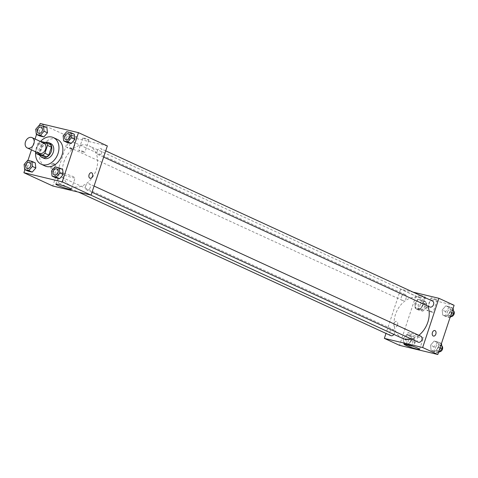 <?xml version="1.0" encoding="UTF-8"?>
<svg xmlns="http://www.w3.org/2000/svg" width="478" height="478" viewBox="0 0 478 478"><rect width="100%" height="100%" fill="white"/><g stroke="black" fill="none" stroke-linecap="round" stroke-linejoin="round"><path stroke-width="0.36" stroke-dasharray="2.39 1.79" d="M39.029 153.366A5.694 4.272 114.7 0 1 37.218 147.188A5.694 4.272 114.7 0 1 43.791 143.018M40.218 155.41A7.732 5.802 114.7 0 1 39.232 152.793L41.837 144.9L37.923 143.101A7.732 5.802 114.7 0 1 40.224 141.374M37.923 143.101L35.318 150.994A7.732 5.802 114.7 0 0 35.468 151.729M50.429 144.571L44.287 143.107L40.373 141.309M39.232 152.793L35.318 150.994M41.837 144.9A7.732 5.802 114.7 0 1 44.287 143.107M45.063 142.426A8.138 6.1 -65.3 0 0 39.614 155.129M43.88 158.284A8.138 6.1 114.7 0 1 41.293 149.459A8.138 6.1 114.7 0 1 49.82 143.197A8.138 6.1 114.7 0 1 50.68 143.496M35.653 152.321A14.645 10.982 114.7 0 1 36.507 148.317A14.645 10.982 114.7 0 1 40.582 141.357M45.075 165.997A14.645 10.982 114.7 0 1 40.415 150.116A14.645 10.982 114.7 0 1 57.306 139.379M39.614 125.206L36.543 134.485M35.049 139.002L31.452 149.883M27.975 160.387L24.91 169.666M39.345 125.14L42.769 126.712L46.916 127.704L42.769 126.712L39.166 130.835L39.716 135.943L39.166 130.835L35.742 129.257M66.735 131.683L70.158 133.254L74.305 134.246L70.158 133.254L66.556 137.377L67.105 142.486L66.556 137.377L63.132 135.8M55.095 166.87L58.519 168.441L62.666 169.433L58.519 168.441L54.922 172.558L55.472 177.667L54.922 172.558L51.499 170.987M27.706 160.327L31.13 161.899L35.276 162.89L31.13 161.899L27.533 166.015L28.077 171.124L27.533 166.015L24.109 164.444M91.453 172.743L91.447 172.743A2.85 1.864 103.4 0 0 89.022 174.906A2.85 1.864 103.4 0 0 89.9 178.204A2.85 1.864 103.4 0 0 90.127 178.282L90.127 178.282M62.475 173.036A8.162 0.795 -161.7 0 0 59.631 172.725A8.162 0.795 -161.7 0 0 67.129 176.047A8.162 0.795 -161.7 0 0 75.13 177.852A8.162 0.795 -161.7 0 0 70.816 175.665A8.162 0.795 -161.7 0 0 62.475 173.036M53.369 163.673A2.85 1.864 103.4 0 0 53.142 163.596A2.85 1.864 103.4 0 0 50.668 165.932A2.85 1.864 103.4 0 0 51.821 169.134A2.85 1.864 103.4 0 0 54.247 166.977A2.85 1.864 103.4 0 0 53.369 163.673M107.341 145.921L69.029 136.768L40.176 123.509M69.029 136.768L52.753 185.978M54.576 163.96A2.85 1.864 -76.6 0 1 55.454 167.264A2.85 1.864 -76.6 0 1 53.028 169.421A2.85 1.864 -76.6 0 1 51.875 166.219A2.85 1.864 -76.6 0 1 54.349 163.882A2.85 1.864 -76.6 0 1 54.576 163.96M87.815 139.851A3.256 0.317 -161.7 0 0 88.944 139.976A3.256 0.317 -161.7 0 0 85.956 138.65A3.256 0.317 -161.7 0 0 82.766 137.933A3.256 0.317 -161.7 0 0 84.487 138.805A3.256 0.317 -161.7 0 0 87.815 139.851M75.841 136.995A3.256 0.317 -161.7 0 0 76.976 137.114A3.256 0.317 -161.7 0 0 73.982 135.794A3.256 0.317 -161.7 0 0 70.792 135.071A3.256 0.317 -161.7 0 0 72.513 135.943A3.256 0.317 -161.7 0 0 75.841 136.995M83.746 152.153A3.256 0.317 18.3 0 1 80.418 151.108A3.256 0.317 18.3 0 1 78.697 150.235A3.256 0.317 18.3 0 1 81.887 150.952A3.256 0.317 18.3 0 1 84.875 152.279A3.256 0.317 18.3 0 1 83.746 152.153M71.772 149.291A3.256 0.317 18.3 0 1 68.444 148.246A3.256 0.317 18.3 0 1 66.723 147.373A3.256 0.317 18.3 0 1 69.913 148.096A3.256 0.317 18.3 0 1 72.907 149.417A3.256 0.317 18.3 0 1 71.772 149.291M62.929 180.839A3.256 2.444 114.7 0 1 59.176 183.229A3.256 2.444 114.7 0 1 58.316 179.25A3.256 2.444 114.7 0 1 61.895 177.314A3.256 2.444 114.7 0 1 62.929 180.839M97.165 151.054A3.256 2.444 114.7 0 1 100.918 148.67A3.256 2.444 114.7 0 1 101.778 152.649A3.256 2.444 114.7 0 1 98.199 154.585A3.256 2.444 114.7 0 1 97.165 151.054M69.776 144.511A3.256 2.444 114.7 0 1 73.528 142.127A3.256 2.444 114.7 0 1 74.389 146.107A3.256 2.444 114.7 0 1 70.81 148.043A3.256 2.444 114.7 0 1 69.776 144.511M85.532 186.241A3.256 2.444 114.7 0 1 89.284 183.857A3.256 2.444 114.7 0 1 90.145 187.83A3.256 2.444 114.7 0 1 86.566 189.772A3.256 2.444 114.7 0 1 85.532 186.241M63.861 162.084A22.006 16.503 114.7 0 1 89.237 145.957A22.006 16.503 114.7 0 1 95.044 172.839A22.006 16.503 114.7 0 1 70.858 185.942A22.006 16.503 114.7 0 1 63.861 162.084M402.458 338.34A22.006 16.503 114.7 0 1 395.461 314.476A22.006 16.503 114.7 0 1 420.837 298.35A22.006 16.503 114.7 0 1 427.84 306.081M418.842 335.311A22.006 16.503 114.7 0 1 411.397 339.057M393.926 334.415A3.256 2.444 -65.3 0 0 394.529 333.238A3.256 2.444 -65.3 0 0 393.49 329.706A3.256 2.444 -65.3 0 0 389.917 331.648A3.256 2.444 -65.3 0 0 390.777 335.622M429.8 306.984A3.256 2.444 114.7 0 1 428.766 303.452A3.256 2.444 114.7 0 1 432.518 301.068M401.377 296.91A3.256 2.444 114.7 0 1 405.129 294.526A3.256 2.444 114.7 0 1 405.989 298.499A3.256 2.444 114.7 0 1 402.41 300.441A3.256 2.444 114.7 0 1 401.377 296.91M418.166 342.164A3.256 2.444 114.7 0 1 417.133 338.639A3.256 2.444 114.7 0 1 420.885 336.249M454.1 305.287L415.788 296.133L400.63 289.166L413.112 292.148M400.63 289.166L385.991 333.423M436.48 299.563A3.256 0.317 -161.7 0 0 433.092 298.35A3.256 0.317 -161.7 0 0 430.995 297.967A3.256 0.317 -161.7 0 0 432.715 298.846A3.256 0.317 -161.7 0 0 436.038 299.891A3.256 0.317 -161.7 0 0 437.173 300.017A3.256 0.317 -161.7 0 0 436.48 299.563M419.72 295.559A3.256 0.317 -161.7 0 0 424.07 297.029A3.256 0.317 -161.7 0 0 425.205 297.155A3.256 0.317 -161.7 0 0 422.211 295.828A3.256 0.317 -161.7 0 0 419.021 295.111A3.256 0.317 -161.7 0 0 419.72 295.559M411.444 340.623L407.842 344.746L403.695 343.754L403.145 338.645L406.748 334.528L410.895 335.514L411.444 340.623L410.895 335.514L406.748 334.528L403.145 338.645L403.695 343.754L407.842 344.746L411.444 340.623L414.868 342.2L414.318 337.092L410.172 336.1L406.569 340.216L407.119 345.325L411.265 346.317L414.868 342.2M438.834 347.165L435.231 351.288L431.084 350.296L430.541 345.188L434.138 341.071L438.284 342.057L438.834 347.165L438.284 342.057L434.138 341.071L430.541 345.188L431.084 350.296L435.231 351.288L438.834 347.165L440.059 347.733M450.467 311.985L446.87 316.101L442.724 315.11L442.174 310.001L445.777 305.884L449.923 306.876L450.467 311.985L449.923 306.876L445.777 305.884L442.174 310.001L442.724 315.11L446.87 316.101L450.467 311.985L451.698 312.546M415.788 296.133L399.518 345.343M414.785 303.458L418.381 299.342L422.528 300.333L423.078 305.442L419.481 309.559L415.334 308.567L414.785 303.458L415.334 308.567L419.481 309.559L423.078 305.442L422.528 300.333L418.381 299.342L414.785 303.458L418.208 305.03L418.758 310.138L422.905 311.13L426.501 307.013L425.952 301.905L421.805 300.913L418.208 305.03M431.975 312.194A3.256 0.317 18.3 0 1 428.647 311.148A3.256 0.317 18.3 0 1 426.926 310.27A3.256 0.317 18.3 0 1 430.116 310.993A3.256 0.317 18.3 0 1 433.104 312.313A3.256 0.317 18.3 0 1 431.975 312.194M420.001 309.332A3.256 0.317 18.3 0 1 416.673 308.286A3.256 0.317 18.3 0 1 414.952 307.414A3.256 0.317 18.3 0 1 418.142 308.131A3.256 0.317 18.3 0 1 421.136 309.457A3.256 0.317 18.3 0 1 420.001 309.332M397.529 324.944A2.85 1.864 103.4 0 0 396.483 321.383A2.85 1.864 103.4 0 0 394.003 323.726A2.85 1.864 103.4 0 0 395.157 326.928A2.85 1.864 103.4 0 0 397.529 324.944M409.604 333.895A8.162 0.795 -161.7 0 0 418.095 336.936A8.162 0.795 -161.7 0 0 423.359 337.892A8.162 0.795 -161.7 0 0 415.86 334.576A8.162 0.795 -161.7 0 0 407.859 332.766A8.162 0.795 -161.7 0 0 409.604 333.895M397.535 324.944A2.85 1.864 -76.6 0 1 395.157 326.928A2.85 1.864 -76.6 0 1 394.009 323.726A2.85 1.864 -76.6 0 1 396.483 321.389A2.85 1.864 -76.6 0 1 397.535 324.944M434.789 330.537L434.789 330.537A2.85 1.864 103.4 0 0 432.411 332.521A2.85 1.864 103.4 0 0 433.462 336.076L433.462 336.076M408.326 340.635A3.256 2.444 114.7 0 1 412.078 338.251A3.256 2.444 114.7 0 1 412.938 342.224A3.256 2.444 114.7 0 1 409.359 344.166A3.256 2.444 114.7 0 1 408.326 340.635M414.318 337.092L410.895 335.514M410.172 336.1L406.748 334.528M406.569 340.216L403.145 338.645M407.119 345.325L403.695 343.754M411.265 346.317L407.842 344.746M410.279 341.537A3.256 2.444 114.7 0 1 414.032 339.147A3.256 2.444 114.7 0 1 414.892 343.126A3.256 2.444 114.7 0 1 411.313 345.062A3.256 2.444 114.7 0 1 410.279 341.537M441.708 343.634L437.561 342.642L433.964 346.759L434.508 351.868L438.386 352.794M435.715 347.177A3.256 2.444 114.7 0 1 439.467 344.793A3.256 2.444 114.7 0 1 440.328 348.767A3.256 2.444 114.7 0 1 436.749 350.709A3.256 2.444 114.7 0 1 435.715 347.177M441.457 343.515L438.284 342.057M437.561 342.642L434.138 341.071M433.964 346.759L430.541 345.188M434.508 351.868L431.084 350.296M438.404 352.74L435.231 351.288M439.605 351.778A3.256 2.444 114.7 0 1 438.708 351.605A3.256 2.444 114.7 0 1 437.669 348.08A3.256 2.444 114.7 0 1 441.427 345.69A3.256 2.444 114.7 0 1 441.971 346.072M419.959 305.454A3.256 2.444 114.7 0 1 423.711 303.064A3.256 2.444 114.7 0 1 424.572 307.043A3.256 2.444 114.7 0 1 420.993 308.979A3.256 2.444 114.7 0 1 419.959 305.454M426.501 307.013L423.078 305.442M425.952 301.905L422.528 300.333M421.805 300.913L418.381 299.342M418.758 310.138L415.334 308.567M422.905 311.13L419.481 309.559M421.919 306.35A3.256 2.444 114.7 0 1 425.671 303.966A3.256 2.444 114.7 0 1 426.531 307.94A3.256 2.444 114.7 0 1 422.952 309.881A3.256 2.444 114.7 0 1 421.919 306.35M453.347 308.447L449.2 307.456L445.598 311.572L446.147 316.687L450.025 317.613M447.348 311.997A3.256 2.444 114.7 0 1 451.107 309.607A3.256 2.444 114.7 0 1 451.961 313.586A3.256 2.444 114.7 0 1 448.388 315.522A3.256 2.444 114.7 0 1 447.348 311.997M453.09 308.334L449.923 306.876M449.2 307.456L445.777 305.884M445.598 311.578L442.174 310.001M446.147 316.687L442.724 315.11M450.043 317.559L446.87 316.101M451.238 316.591A3.256 2.444 114.7 0 1 450.342 316.424A3.256 2.444 114.7 0 1 449.308 312.893A3.256 2.444 114.7 0 1 453.06 310.509A3.256 2.444 114.7 0 1 453.604 310.891M26.888 168.387A3.256 2.444 114.7 0 1 25.86 164.862A3.256 2.444 114.7 0 1 29.606 162.472M31.13 161.899L27.533 166.015M54.277 174.93A3.256 2.444 114.7 0 1 53.249 171.405A3.256 2.444 114.7 0 1 56.996 169.015M58.519 168.441L54.922 172.558M38.521 133.201A3.256 2.444 114.7 0 1 37.499 129.675A3.256 2.444 114.7 0 1 41.239 127.291M42.769 126.712L39.166 130.835M65.916 139.749A3.256 2.444 114.7 0 1 64.888 136.218A3.256 2.444 114.7 0 1 68.635 133.834M70.158 133.254L66.556 137.377M71.347 189.294L75.13 177.852M55.848 184.167L59.631 172.725M51.821 169.134L53.028 169.421M53.142 163.596L54.349 163.882M82.766 137.933L78.697 150.235M88.944 139.976L84.875 152.279M70.792 135.071L66.723 147.373M76.976 137.114L72.907 149.417M420.837 298.35L89.237 145.957M90.617 195.018L70.858 185.942M59.176 183.229L78.583 192.15M61.895 177.314L393.49 329.706M105.704 150.869L100.918 148.67M103.648 157.089L98.199 154.585M405.129 294.526L73.528 142.127M402.41 300.441L70.81 148.043M94.064 186.05L89.284 183.857M92.009 192.27L86.566 189.772M430.995 297.967L426.926 310.27M437.173 300.017L433.104 312.313M419.021 295.111L414.952 307.414M425.205 297.155L421.136 309.457M419.576 349.334L423.359 337.892M404.071 344.208L407.859 332.766M414.032 339.147L412.078 338.251M411.313 345.062L409.359 344.166M441.427 345.69L439.467 344.793M438.708 351.605L436.749 350.709M425.671 303.966L423.711 303.064M422.952 309.881L420.993 308.979M453.06 310.509L451.107 309.607M450.342 316.424L448.388 315.522"/><path stroke-width="0.72" d="M25.483 141.799A5.694 4.272 114.7 0 1 32.05 137.622A5.694 4.272 114.7 0 1 33.556 144.583A5.694 4.272 114.7 0 1 27.294 147.971A5.694 4.272 114.7 0 1 25.483 141.799M32.05 137.622L43.791 143.018A5.694 4.272 114.7 0 1 45.291 149.972A5.694 4.272 114.7 0 1 39.029 153.366L27.294 147.971M46.515 142.773L50.429 144.571A7.732 5.802 114.7 0 1 51.415 147.188L48.804 155.081A7.732 5.802 114.7 0 1 46.36 156.874L40.218 155.41L36.304 153.611L42.446 155.075A7.732 5.802 114.7 0 0 44.896 153.283L47.501 145.39A7.732 5.802 114.7 0 0 46.515 142.773L40.373 141.309A7.732 5.802 114.7 0 0 40.224 141.374M36.304 153.611A7.732 5.802 114.7 0 1 35.468 151.729M39.614 155.129A8.138 6.1 -65.3 0 0 41.927 157.381A8.138 6.1 -65.3 0 0 50.865 152.536A8.138 6.1 -65.3 0 0 48.72 142.593A8.138 6.1 -65.3 0 0 47.866 142.301A8.138 6.1 -65.3 0 0 45.063 142.426M48.72 142.593L50.68 143.496A8.138 6.1 114.7 0 1 52.825 153.438A8.138 6.1 114.7 0 1 43.88 158.284L41.927 157.381M46.36 156.874L42.446 155.075M51.415 147.188L47.501 145.39M48.804 155.081L44.896 153.283M40.582 141.357A14.645 10.982 114.7 0 1 53.393 137.58A14.645 10.982 114.7 0 1 57.258 155.475A14.645 10.982 114.7 0 1 41.162 164.199A14.645 10.982 114.7 0 1 35.653 152.321M53.393 137.58L57.306 139.379A14.645 10.982 114.7 0 1 61.172 157.274A14.645 10.982 114.7 0 1 45.075 165.997L41.162 164.199M24.91 169.666L23.9 172.713L62.212 181.867L78.482 132.657L40.176 123.509L39.614 125.206M36.543 134.485L35.049 139.002M31.452 149.883L27.975 160.387M36.292 134.366L39.716 135.943L43.862 136.929L47.459 132.812L46.916 127.704L43.492 126.132L39.345 125.14L35.742 129.257L36.292 134.366L40.439 135.358L44.036 131.241L43.492 126.132M63.682 140.908L67.105 142.486L71.252 143.472L74.855 139.355L74.305 134.246L70.881 132.675L66.735 131.683L63.132 135.8L63.682 140.908L67.828 141.9L71.431 137.784L70.881 132.675M52.048 176.095L55.472 177.667L59.619 178.658L63.215 174.542L62.666 169.433L59.242 167.862L55.095 166.87L51.499 170.987L52.048 176.095L56.195 177.087L59.792 172.97L59.242 167.862M24.653 169.553L28.077 171.124L32.223 172.116L35.826 167.999L35.276 162.89L31.853 161.313L27.706 160.327L24.109 164.444L24.653 169.553L28.8 170.544L32.402 166.428L31.853 161.313M89.9 178.204A2.85 1.864 -76.6 0 1 89.022 174.906A2.85 1.864 -76.6 0 1 91.453 172.743A2.85 1.864 -76.6 0 1 92.601 175.946A2.85 1.864 -76.6 0 1 90.127 178.288A2.85 1.864 -76.6 0 1 89.9 178.204M23.9 172.713L52.753 185.978L91.065 195.126L62.212 181.867M91.065 195.126L107.341 145.921L78.482 132.657M90.127 178.282A2.85 1.864 103.4 0 0 92.601 175.946A2.85 1.864 103.4 0 0 91.447 172.743M58.686 184.478A8.162 0.795 18.3 0 1 67.034 187.101A8.162 0.795 18.3 0 1 71.347 189.294A8.162 0.795 18.3 0 1 63.347 187.49A8.162 0.795 18.3 0 1 55.848 184.167A8.162 0.795 18.3 0 1 58.686 184.478M427.84 306.081A22.006 16.503 114.7 0 1 418.842 335.311M411.397 339.057A22.006 16.503 114.7 0 1 402.458 338.34L90.617 195.018M78.583 192.15L390.777 335.622A3.256 2.444 -65.3 0 0 393.926 334.415M105.704 150.869L432.518 301.068A3.256 2.444 114.7 0 1 433.379 305.042A3.256 2.444 114.7 0 1 429.8 306.984L103.648 157.089M94.064 186.05L420.885 336.249A3.256 2.444 114.7 0 1 421.739 340.228A3.256 2.444 114.7 0 1 418.166 342.164L92.009 192.27M413.112 292.148L438.935 298.314L454.1 305.287L437.824 354.491L422.666 347.524L438.935 298.314M385.991 333.423L384.354 338.376L422.666 347.524M384.354 338.376L399.518 345.343L437.824 354.491M405.822 345.337A8.162 0.795 18.3 0 1 404.071 344.208A8.162 0.795 18.3 0 1 412.072 346.012A8.162 0.795 18.3 0 1 419.576 349.334A8.162 0.795 18.3 0 1 414.312 348.378A8.162 0.795 18.3 0 1 405.822 345.337M432.417 332.521A2.85 1.864 -76.6 0 1 434.789 330.537A2.85 1.864 -76.6 0 1 435.942 333.74A2.85 1.864 -76.6 0 1 433.468 336.076A2.85 1.864 -76.6 0 1 432.417 332.521M433.462 336.076A2.85 1.864 103.4 0 0 435.936 333.74A2.85 1.864 103.4 0 0 434.789 330.537M438.386 352.794L442.258 348.743L441.457 343.515M442.258 348.743L440.059 347.733M441.971 346.072A3.256 2.444 114.7 0 1 442.347 349.52A3.256 2.444 114.7 0 1 439.605 351.778M450.025 317.613L453.891 313.556L453.09 308.334M453.891 313.556L451.698 312.546M453.604 310.891A3.256 2.444 114.7 0 1 453.986 314.333A3.256 2.444 114.7 0 1 451.238 316.591M29.612 162.478L29.6 162.472A3.256 2.444 114.7 0 1 29.612 162.478A3.256 2.444 114.7 0 1 30.473 166.452A3.256 2.444 114.7 0 1 26.893 168.393A3.256 2.444 114.7 0 1 26.888 168.387A3.256 2.444 114.7 0 1 25.842 164.856A3.256 2.444 114.7 0 1 29.6 162.472A3.256 2.444 114.7 0 1 30.455 166.446A3.256 2.444 114.7 0 1 26.882 168.381L26.893 168.393M28.077 171.124L32.223 172.116L35.826 167.999L32.402 166.422M35.826 167.999L35.276 162.89M32.223 172.116L28.8 170.544M57.007 169.021L56.99 169.015A3.256 2.444 114.7 0 1 57.007 169.021A3.256 2.444 114.7 0 1 57.862 172.994A3.256 2.444 114.7 0 1 54.289 174.936A3.256 2.444 114.7 0 1 54.277 174.93A3.256 2.444 114.7 0 1 53.237 171.399A3.256 2.444 114.7 0 1 56.99 169.015A3.256 2.444 114.7 0 1 57.85 172.988A3.256 2.444 114.7 0 1 54.271 174.93L54.289 174.936M55.472 177.667L59.619 178.658L63.215 174.542L59.792 172.97M63.215 174.542L62.666 169.433M59.619 178.658L56.195 177.087M41.251 127.291L41.233 127.285A3.256 2.444 114.7 0 1 41.251 127.291A3.256 2.444 114.7 0 1 42.106 131.271A3.256 2.444 114.7 0 1 38.533 133.207A3.256 2.444 114.7 0 1 38.521 133.201A3.256 2.444 114.7 0 1 37.481 129.669A3.256 2.444 114.7 0 1 41.233 127.285A3.256 2.444 114.7 0 1 42.094 131.265A3.256 2.444 114.7 0 1 38.515 133.201L38.533 133.207M39.716 135.943L43.862 136.929L47.459 132.812L44.036 131.241M47.459 132.812L46.916 127.704M43.862 136.929L40.439 135.358M68.641 133.834L68.623 133.828A3.256 2.444 114.7 0 1 68.641 133.834A3.256 2.444 114.7 0 1 69.501 137.813A3.256 2.444 114.7 0 1 65.922 139.749A3.256 2.444 114.7 0 1 65.916 139.749A3.256 2.444 114.7 0 1 64.871 136.212A3.256 2.444 114.7 0 1 68.623 133.828A3.256 2.444 114.7 0 1 69.483 137.807A3.256 2.444 114.7 0 1 65.904 139.743L65.922 139.749M67.105 142.486L71.252 143.472L74.855 139.355L71.431 137.784M74.855 139.355L74.305 134.246M71.252 143.472L67.828 141.9"/></g></svg>

